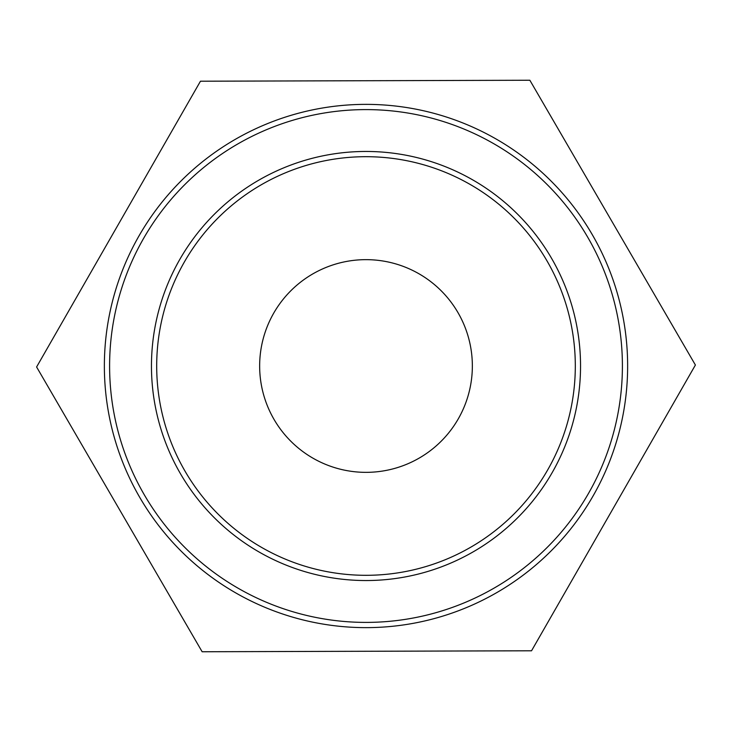 <?xml version="1.0" encoding="UTF-8"?>
<svg xmlns="http://www.w3.org/2000/svg" width="732" height="732" viewBox="0 0 732 732"><rect width="100%" height="100%" fill="white"/><g stroke="black" fill="none" stroke-linecap="round" stroke-linejoin="round"><path stroke-width="1.1" d="M156.694 366A209.306 209.306 0 0 1 366 156.694A209.306 209.306 0 0 1 575.306 366A209.306 209.306 0 0 1 366 575.306A209.306 209.306 0 0 1 156.694 366M366 104.365A261.635 261.635 0 0 0 104.365 366A261.635 261.635 0 0 0 366 627.635A261.635 261.635 0 0 0 627.635 366A261.635 261.635 0 0 0 366 104.365M200.458 81.215L529.858 80.246L695.4 365.021L531.542 650.785L202.142 651.755L36.6 366.979L200.458 81.215M366 259.65A106.35 106.35 0 0 1 472.35 366A106.35 106.35 0 0 1 366 472.35A106.35 106.35 0 0 1 259.65 366A106.35 106.35 0 0 1 366 259.65M366 151.46A214.54 214.54 0 0 0 151.46 366A214.54 214.54 0 0 0 366 580.54A214.54 214.54 0 0 0 580.54 366A214.54 214.54 0 0 0 366 151.46M366 109.599A256.401 256.401 0 0 1 622.401 366A256.401 256.401 0 0 1 366 622.401A256.401 256.401 0 0 1 109.599 366A256.401 256.401 0 0 1 366 109.599"/></g></svg>
